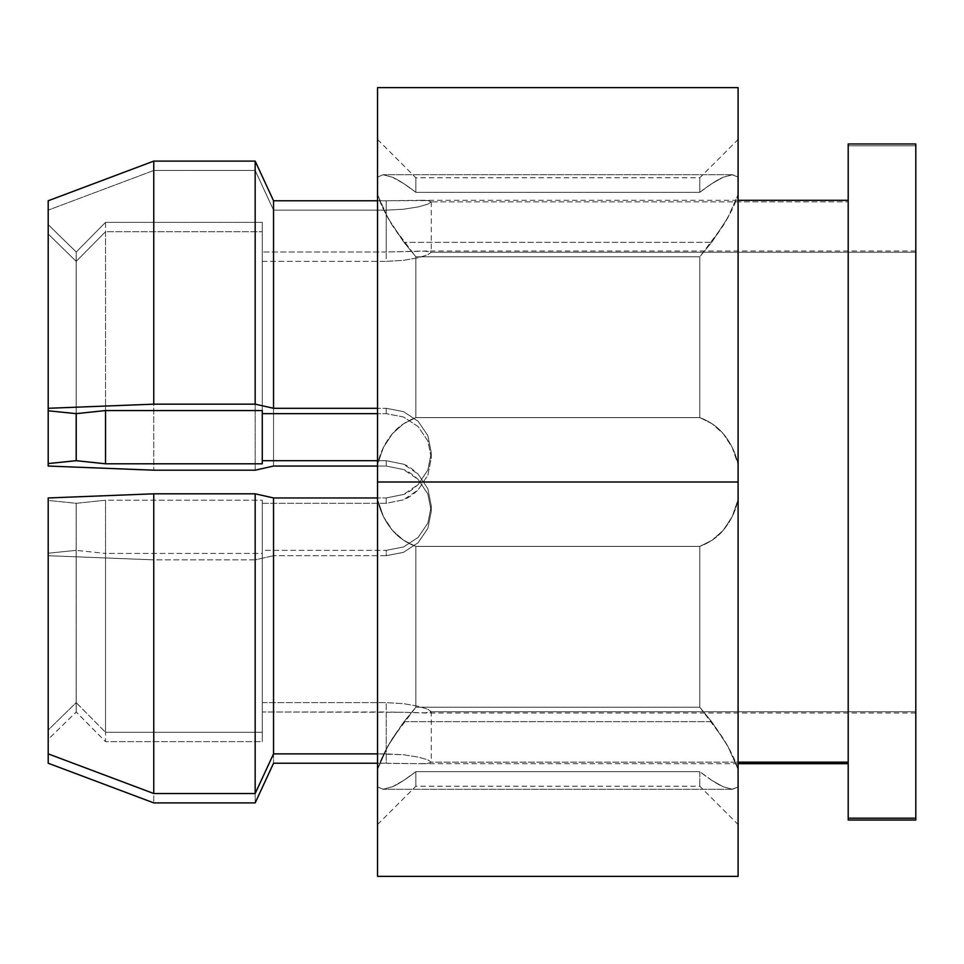 <?xml version="1.0" encoding="UTF-8"?>
<svg xmlns="http://www.w3.org/2000/svg" width="964" height="964" viewBox="0 0 964 964"><rect width="100%" height="100%" fill="white"/><g stroke="black" fill="none" stroke-linecap="round" stroke-linejoin="round"><path stroke-width="0.72" stroke-dasharray="4.82 3.62" d="M377.539 482L377.539 499.485C379.997 511.113 384.973 521.404 392.469 530.369C398.385 537.43 406.181 542.78 415.846 546.407L699.792 546.407C709.468 542.78 717.252 537.442 723.169 530.369C730.676 521.404 735.653 511.113 738.099 499.485L738.099 482L377.539 482L738.099 482L738.099 876.36L738.099 87.64L738.099 769.453L727.784 746.148L711.637 721.65L404 721.65L387.841 746.16L377.539 769.453L377.539 786.949L383.057 789.263L392.469 786.745C398.385 784.166 406.181 779.141 415.846 771.67L699.792 771.67C709.468 779.141 717.252 784.166 723.169 786.745L732.58 789.263L738.099 786.949L738.099 769.453L738.099 824.533L738.099 482L377.539 482L377.539 87.64L377.539 824.533L377.539 482L738.099 482L738.099 464.515L738.099 499.485C735.653 511.113 730.676 521.404 723.181 530.369C717.264 537.43 709.468 542.78 699.792 546.407L699.792 707.215L415.846 707.215L415.846 546.407L699.792 546.407L415.846 546.407L415.846 707.215L699.792 707.215L699.792 546.407L415.846 546.407C406.181 542.78 398.385 537.442 392.469 530.369C384.973 521.404 379.997 511.113 377.539 499.485L377.539 464.515C379.997 452.887 384.973 442.597 392.469 433.631C398.385 426.57 406.181 421.22 415.846 417.593L699.792 417.593L699.792 256.786L711.637 242.35L404 242.35L415.846 256.786L699.792 256.786L415.846 256.786L415.846 417.593L415.846 256.786L699.792 256.786L699.792 417.593L415.846 417.593L699.792 417.593C709.468 421.22 717.252 426.558 723.169 433.631C730.676 442.597 735.653 452.887 738.099 464.515C735.653 452.887 730.676 442.597 723.181 433.631C717.264 426.57 709.468 421.22 699.792 417.593L415.846 417.593C406.181 421.22 398.385 426.558 392.469 433.631C384.973 442.597 379.997 452.887 377.539 464.515L377.539 482M415.846 192.33L699.792 192.33L415.846 192.33L415.846 177.774L415.846 192.33L699.792 192.33L699.792 177.774L699.792 192.33C709.468 184.859 717.252 179.834 723.169 177.256L732.58 174.737L738.099 177.051L738.099 194.547C735.653 203.043 730.676 213.406 723.181 225.648L699.792 256.786L415.846 256.786L392.469 225.648C384.973 213.406 379.997 203.043 377.539 194.547L377.539 177.051L383.057 174.737L392.469 177.256C398.385 179.834 406.181 184.859 415.846 192.33C406.181 184.859 398.385 179.834 392.469 177.256L383.057 174.737L377.539 177.051L377.539 194.547L387.853 217.852L404 242.35L711.637 242.35L727.796 217.84L738.099 194.547L738.099 177.051L732.58 174.737L723.181 177.256C717.264 179.834 709.468 184.859 699.792 192.33L415.846 192.33L403.518 183.461L392.469 177.256L383.479 174.749L377.539 177.051L383.455 174.749L392.469 177.256L403.518 183.461L415.846 192.33L415.846 177.774L415.846 192.33M415.846 771.67L699.792 771.67L415.846 771.67L415.846 786.226L415.846 771.67C406.181 779.141 398.385 784.166 392.469 786.745L383.057 789.263L377.539 786.949L377.539 769.453C379.997 760.958 384.973 750.595 392.469 738.352L415.846 707.215L404 721.65L711.637 721.65L699.792 707.215L415.846 707.215L699.792 707.215L723.169 738.352C730.676 750.595 735.653 760.958 738.099 769.453L738.099 786.949L732.58 789.263L723.181 786.745C717.264 784.166 709.468 779.141 699.792 771.67L699.792 786.226L699.792 771.67L415.846 771.67L403.518 780.539L392.469 786.745L383.479 789.251L377.539 786.949L383.455 789.251L392.469 786.745L403.518 780.539L415.846 771.67L415.846 786.226L415.846 771.67M383.479 447.308L377.539 464.515L377.539 194.547L383.455 209.429L392.469 225.648L403.518 241.699L415.846 256.786L415.846 417.593L403.518 423.786L392.469 433.631L383.479 447.308M377.539 177.051L377.539 139.467L377.539 177.051M415.846 256.786L404 242.35L387.853 217.852L377.539 194.547L377.539 464.515L383.455 447.332L392.469 433.631L403.518 423.786L415.846 417.593L415.846 256.786M383.479 516.692L377.539 499.485L377.539 769.453L387.841 746.16L404 721.65L415.846 707.215L415.846 546.407L403.518 540.214L392.469 530.369L383.479 516.692M377.539 786.949L377.539 824.533L377.539 786.949M383.479 754.535L377.539 769.453L377.539 499.485L383.455 516.668L392.469 530.369L403.518 540.214L415.846 546.407L415.846 707.215L403.518 722.301L392.469 738.352L383.479 754.535M727.796 217.84L711.637 242.35L699.792 256.786L699.792 417.593L712.131 423.786L723.181 433.631L732.17 447.308L738.099 464.515L738.099 194.547L727.796 217.84M712.131 183.461L699.792 192.33L712.131 183.461L723.181 177.256L712.131 183.461M732.182 174.749L723.169 177.256L732.17 174.749L738.099 177.051L732.182 174.749M738.099 177.051L738.099 139.467L738.099 177.051M699.792 192.33L699.792 177.774L699.792 192.33M712.131 423.786L699.792 417.593L699.792 256.786L712.131 241.699L723.181 225.648L732.17 209.465L738.099 194.547L738.099 464.515L732.182 447.332L723.169 433.631L712.131 423.786M712.131 722.301L699.792 707.215L699.792 546.407L712.131 540.214L723.181 530.369L732.17 516.692L738.099 499.485L738.099 769.453L732.182 754.571L723.169 738.352L712.131 722.301M712.131 780.539L699.792 771.67L712.131 780.539L723.181 786.745L712.131 780.539M732.182 789.251L723.169 786.745L732.17 789.251L738.099 786.949L732.182 789.251M738.099 786.949L738.099 824.533L738.099 786.949M699.792 771.67L699.792 786.226L699.792 771.67M712.131 540.214L699.792 546.407L699.792 707.215L711.637 721.65L727.784 746.148L738.099 769.453L738.099 499.485L732.182 516.668L723.169 530.369L712.131 540.214M915.8 143.973L915.8 145.805L848.2 145.805L848.2 143.973M431.294 458.008L431.294 452.743L427.871 435.668L418.111 421.256L403.506 411.664L386.227 408.29L386.227 413.64L386.227 408.29L377.539 408.29L386.227 408.29L403.506 411.664L418.111 421.256L427.871 435.668L431.294 452.779L427.847 469.986L418.099 484.627L403.494 494.472L386.227 497.954L386.227 503.304L403.506 499.81C407.386 498.545 412.255 495.255 418.099 489.941L427.847 475.276L431.294 458.045L427.871 440.934L418.111 426.558L403.518 417.014L386.227 413.64L377.539 413.64L386.227 413.64L403.518 417.014L418.111 426.558L427.871 440.934L431.294 458.045L427.847 475.276L418.099 489.941L403.506 499.81L386.227 503.304L262.28 503.304L262.28 702.636L386.227 702.636L386.227 753.872L377.539 753.872L403.506 754.764L418.099 757.053L427.859 759.849L431.294 762.163L738.099 762.163L431.294 762.163L427.859 763.428L420.521 763.693L377.539 763.235L386.227 763.235L386.227 711.998L262.28 711.998L262.28 550.36L386.227 550.36L403.518 546.986L418.111 537.442L427.871 523.066L431.294 505.955L427.847 488.724L418.099 474.059L403.506 464.19L386.227 460.696L377.539 460.696L386.227 460.696L403.506 464.19C407.386 465.455 412.255 468.745 418.099 474.059L427.847 488.724L431.294 505.955L427.871 523.066L418.111 537.442L403.518 546.986L386.227 550.36L386.227 555.71L403.506 552.336L418.111 542.744L427.871 528.332L431.294 511.221L427.847 494.014L418.099 479.373L403.494 469.528L386.227 466.046L377.539 466.046L386.227 466.046L386.227 460.696L386.227 466.046L403.494 469.528C407.398 470.806 412.267 474.083 418.099 479.373L427.847 494.014L431.294 511.221L427.871 528.332L418.111 542.744L403.506 552.336L386.227 555.71L273.547 555.71L386.227 555.71L386.227 550.36L262.28 550.36L262.28 741.641L105.522 741.641L105.522 553.444L262.28 553.444L262.28 741.641L262.28 550.36L262.28 553.444L105.522 553.444L105.522 741.641L76.228 711.998L48.2 739.388L48.2 553.216L48.2 763.235L48.2 555.71L153.758 559.843L153.758 802.891L153.758 559.843L255.171 559.843L255.171 802.891L255.171 559.843L273.547 555.71L273.547 763.235L273.547 555.71L255.171 559.843L153.758 559.843L48.2 555.71L48.2 553.216L76.18 550.36L76.18 711.998L76.18 550.36L76.228 711.998L76.228 550.36L105.522 553.444L76.228 550.36L48.2 553.216L48.2 753.872L48.2 739.388L76.18 711.998L105.522 741.641L262.28 741.641L262.28 711.998L403.518 712.3L386.227 711.998L386.227 763.235L418.111 763.681L427.859 763.428L431.294 762.163L431.294 711.733L424.389 712.986L403.518 712.3L427.859 712.89L431.294 711.733L915.8 711.733L431.294 711.733L427.859 709.299L431.294 711.733M431.294 452.779L427.847 469.986L418.099 484.627C412.267 489.917 407.398 493.194 403.494 494.472L386.227 497.954L377.539 497.954L386.227 497.954L386.227 503.304L262.28 503.304L262.28 732.279L262.28 500.208L105.522 500.208L105.522 732.279L262.28 732.279L262.28 500.208L262.28 503.304L262.28 500.208L105.522 500.208L76.228 503.304L48.2 500.437L48.2 753.872L48.2 730.025L76.18 702.636L76.18 503.304L76.18 702.636L76.228 503.304L76.228 702.636L105.522 732.279L105.522 500.208L76.228 503.304L48.2 500.437L48.2 730.025L76.18 702.636L105.522 732.279L262.28 732.279L262.28 702.636L386.227 702.636L403.506 703.648L418.099 706.226L427.859 709.299L418.099 706.226L403.506 703.648L386.227 702.636L386.227 753.872L403.506 754.764L418.099 757.053L427.859 759.849L431.294 762.163M386.227 200.765L377.539 200.765L386.227 200.765L386.227 252.002L262.28 252.002L262.28 413.64L262.28 261.365L386.227 261.365L403.506 260.352L418.099 257.774L427.859 254.701L431.294 252.267L915.8 252.267L915.8 712.986L915.8 251.014L915.8 252.267L431.294 252.267L424.389 251.014L386.227 252.002L262.28 252.002L262.28 413.64L262.28 231.722L262.28 463.792L262.28 231.722L262.28 261.365L386.227 261.365L386.227 210.128L403.506 209.236L418.099 206.947L427.859 204.151L431.294 201.838L427.859 200.572L386.227 200.765L386.227 252.002L427.859 251.11L431.294 252.267L427.859 254.701L418.099 257.774L403.506 260.352L386.227 261.365L386.227 210.128L273.547 210.128L386.227 210.128L403.506 209.236L418.099 206.947L427.859 204.151L431.294 201.838L848.2 201.838L431.294 201.838L427.859 200.572L418.111 200.319L386.227 200.765M848.2 762.163L848.2 200.307L848.2 762.163M48.2 497.954L48.2 500.437L48.2 497.954L153.758 493.809M48.2 410.784L48.2 210.128L48.2 466.046L48.2 210.128L153.758 170.471L153.758 470.191L153.758 170.471L255.171 170.471L255.171 470.191L255.171 170.471L273.547 210.128L273.547 466.046L273.547 210.128L255.171 170.471L153.758 170.471L48.2 210.128L48.2 233.975L76.18 261.365L76.18 413.64L76.18 252.002L48.2 224.612L48.2 410.784L48.2 233.975L76.228 261.365L76.228 413.64L76.228 252.002L76.18 413.64L76.18 261.365L105.522 231.722L262.28 231.722L105.522 231.722L105.522 410.556L105.522 231.722L76.228 261.365L76.228 413.64L76.228 252.002L48.2 224.612L48.2 410.784M48.2 200.765L48.2 224.612L48.2 200.765L153.758 161.108M105.522 222.359L105.522 410.556L105.522 222.359L76.228 252.002L105.522 222.359L262.28 222.359L262.28 252.002L262.28 222.359L105.522 222.359M262.28 410.556L262.28 222.359L262.28 410.556M848.2 818.593L848.2 145.407M915.8 818.593L915.8 820.027M915.8 252.267L915.8 711.998L915.8 252.267M848.2 820.027L848.2 145.805L915.8 145.805M431.294 505.992L431.294 511.221M153.758 793.529L48.2 753.872M732.58 789.263L383.057 789.263L732.58 789.263M377.539 139.467L415.846 177.774L699.792 177.774L738.099 139.467M377.539 824.533L415.846 786.226L699.792 786.226L738.099 824.533M732.58 174.737L383.057 174.737L732.58 174.737M420.521 200.307L738.099 200.307M915.8 712.986L424.389 712.986M915.8 251.014L424.389 251.014M738.099 763.693L420.521 763.693M431.294 201.838L431.294 252.267"/><path stroke-width="1.45" d="M738.099 876.36L738.099 87.64L738.099 482L377.539 482L377.539 87.64L377.539 876.36L738.099 876.36L738.099 482L377.539 482L377.539 876.36M848.2 145.407L848.2 818.195L915.8 818.195L915.8 143.973L848.2 143.973L848.2 818.593M48.2 753.872L48.2 763.235L153.758 802.891L255.171 802.891L273.547 763.235L377.539 763.235L273.547 763.235L255.171 802.891L153.758 802.891L48.2 763.235L48.2 753.872L153.758 793.529L255.171 793.529L273.547 753.872L377.539 753.872L273.547 753.872L273.547 497.954L273.547 753.872L255.171 793.529L255.171 493.809L153.758 493.809L48.2 497.954L48.2 753.872L48.2 497.954M153.758 493.809L255.171 493.809L273.547 497.954L377.539 497.954L273.547 497.954L255.171 493.809L255.171 793.529L153.758 793.529L153.758 493.809L153.758 793.529M153.758 161.108L255.171 161.108L273.547 200.765L377.539 200.765L273.547 200.765L255.171 161.108L255.171 404.157L153.758 404.157L153.758 161.108L153.758 404.157L48.2 408.29L48.2 410.784L76.228 413.64L76.228 460.696L105.522 463.792L105.522 410.556L105.522 463.792L262.28 463.792L262.28 460.696L377.539 460.696L262.28 460.696L262.28 463.792L105.522 463.792L76.18 460.696L76.18 413.64L76.228 460.696L48.2 463.564L48.2 410.784L76.18 413.64L76.18 460.696L48.2 463.564L48.2 466.046L153.758 470.191L255.171 470.191L273.547 466.046L377.539 466.046L273.547 466.046L255.171 470.191L153.758 470.191L48.2 466.046L48.2 408.29L153.758 404.157L255.171 404.157L273.547 408.29L377.539 408.29L273.547 408.29L273.547 200.765L273.547 408.29L255.171 404.157L255.171 161.108L153.758 161.108L48.2 200.765L48.2 408.29L48.2 200.765M738.099 762.163L848.2 762.163L738.099 762.163M262.28 460.696L262.28 413.64L377.539 413.64L262.28 413.64L262.28 410.556L262.28 460.696M105.522 410.556L262.28 410.556L105.522 410.556L76.228 413.64L105.522 410.556M915.8 145.805L915.8 818.593M848.2 818.195L848.2 820.027L915.8 820.027L915.8 818.195L848.2 818.195M377.539 87.64L738.099 87.64M738.099 200.307L848.2 200.307M848.2 763.693L738.099 763.693"/></g></svg>
